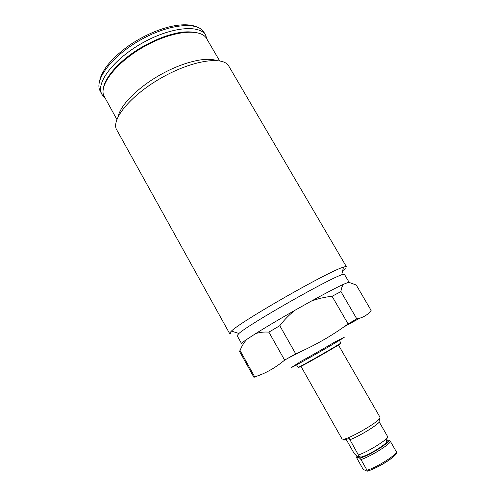 <?xml version="1.0" encoding="UTF-8"?>
<svg xmlns="http://www.w3.org/2000/svg" width="496" height="496" viewBox="0 0 496 496"><rect width="100%" height="100%" fill="white"/><g stroke="black" fill="none" stroke-linecap="round" stroke-linejoin="round"><path stroke-width="0.74" d="M349.128 282.342L344.466 274.369L341.694 274.846C329.028 278.56 248.577 324.446 238.936 333.461L237.113 335.6L241.602 343.678C241.409 343.325 243.145 341.887 246.816 339.363C243.995 342.469 241.738 346.177 240.052 350.48L239.456 351.261L253.921 377.32L254.733 376.917C265.18 373.593 275.15 367.989 284.636 360.115L295.703 353.834C314.569 345.687 332.029 335.711 348.08 323.9L356.81 318.878C363.01 317.731 367.778 314.91 371.12 310.415L356.252 285.039L349.141 282.416M240.052 350.48L254.733 376.917M284.636 360.115L268.882 332.134C264.058 331.787 259.656 332.277 255.663 333.603C266.203 326.988 279.316 319.201 295.015 310.242C289.298 314.712 284.22 319.864 279.787 325.698L295.703 353.834M279.787 325.698L268.882 332.134M345.235 268.64L342.637 270.828M231 333.548L229.58 333.467L229.58 333.145L231.39 331.099C241.242 321.104 329.883 270.543 343.499 267.158C345.278 266.581 346.264 266.464 346.462 266.798L228.396 65.435C221.855 55.98 191.865 60.586 161.963 77.531C132.004 94.37 111.978 118.017 116.169 128.83L229.58 333.467M216.188 60.481C205.617 56.618 181.995 62.415 159.693 75.156C137.38 87.866 120.367 105.245 118.308 116.312M340.932 291.592L332.072 296.286C324.905 297.011 317.936 298.642 311.184 301.171L295.015 310.242L311.184 301.171C325.965 293.037 336.765 287.395 343.573 284.264L348.366 282.348L343.573 284.264C342.209 285.919 341.329 288.362 340.932 291.592L356.81 318.878M246.816 339.363L255.663 333.603L246.816 339.363M339.63 343.976C346.258 340.975 302.033 366.414 299.373 367.127M339.407 340.43L340.857 342.941C342.606 342.693 300.371 366.86 298.17 367.362L296.546 364.876M298.902 362.706L291.27 367.579C293.037 366.984 314.445 355.055 330.417 345.737C346.648 336.183 348.626 334.719 336.344 341.347M262.744 373.866L254.132 377.245M304.073 350.064L287.531 358.472M359.767 318.196L344.088 326.783M348.08 323.9L332.072 296.286M389.273 440.38L390.544 441.651L396.626 452.234L396.732 453.208C395.225 455.638 391.158 458.918 384.518 463.053C377.698 467.133 371.938 469.848 367.226 471.2L363.618 469.6L362.557 468.305L356.376 457.25L359.805 458.223C367.914 456.165 387.618 444.211 389.273 440.38L386.694 439.816M390.544 441.651C387.469 446.047 369.799 456.773 360.976 459.569L367.04 470.264C375.974 467.629 393.657 456.828 396.626 452.234M360.976 459.569L359.805 458.223M367.35 471.126L367.04 470.264M336.164 341.043C337.59 340.727 300.867 361.727 298.902 362.347M338.446 345.005L380.029 417.291L379.719 418.37C377.14 423.001 348.409 439.388 343.114 439.245L342.029 438.966L300.979 366.377M386.793 440.268C387.692 440.498 387.432 441.353 386.012 442.829C381.988 447.181 366.755 455.867 360.964 457.12L358.689 457.275M379.614 418.506L379.738 419.814L378.882 420.813L379.297 422.084L387.94 437.125L387.091 438.061C382.614 442.816 366.507 452.327 358.385 454.993L349.296 438.545L343.616 439.952M346.301 439.599L354.15 453.462L357.833 457.039L358.521 456.332L358.385 454.993M379.297 422.084C376.036 426.101 358.385 436.703 349.761 439.791M219.654 60.884L206.683 38.694C201.097 28.136 173.414 30.473 145.675 45.756C117.881 60.921 99.287 84.035 103.652 95.356L116.889 119.499M104.594 97.39L101.978 94.5L99.591 89.869C95.003 78.182 113.702 54.535 141.906 39.153C170.047 23.653 198.251 21.508 204.036 32.432L205.728 35.321C200 24.496 171.845 26.753 143.685 42.272C115.469 57.666 96.695 81.226 101.221 92.808L101.978 94.5L104.805 97.774M356.946 456.444L356.537 456.99M103.435 88.133C105.102 77.128 119.232 61.02 139.184 48.732C147.839 43.543 156.575 39.37 165.41 36.214C176.824 32.705 186.353 30.07 199.504 33.337M341.694 274.846L343.499 267.158M238.936 333.461L231.39 331.099M205.728 35.321L206.882 39.041M99.287 82.435L100.31 77.934C101.705 74.214 103.856 70.283 106.77 66.142C112.598 58.726 120.46 51.553 130.355 44.615C154.144 28.811 181.945 20.677 196.714 26.865M396.98 452.681C394.593 457.727 376.005 468.918 367.09 471.132M386.012 442.829L387.091 438.061M360.964 457.12L358.521 456.332M379.738 419.814L379.719 418.37M344.348 440.002L343.114 439.245"/></g></svg>
